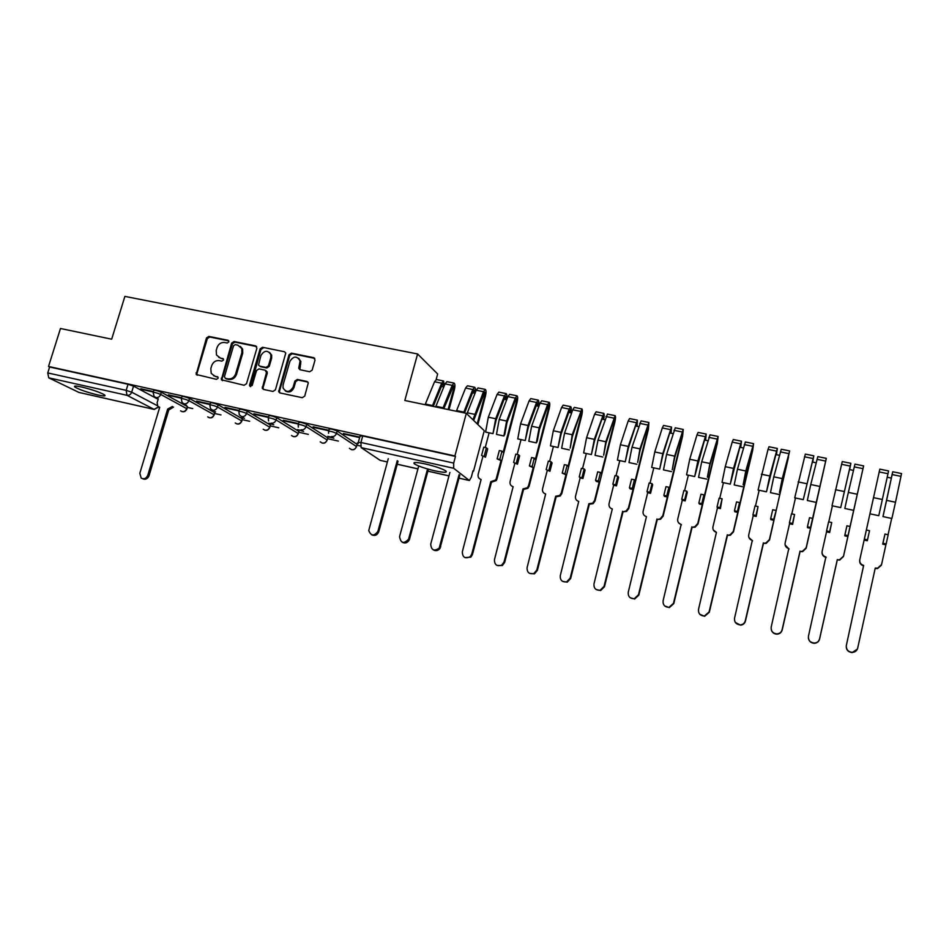<?xml version="1.0" encoding="UTF-8"?>
<svg xmlns="http://www.w3.org/2000/svg" width="949" height="949" viewBox="0 0 949 949"><rect width="100%" height="100%" fill="white"/><g stroke="black" fill="none" stroke-linecap="round" stroke-linejoin="round"><path stroke-width="1.42" d="M228.875 341.901L227.997 340.288L208.839 336.397L206.467 337.963L196.194 374.475L216.443 379.351L218.128 378.248L218.045 377.216L214.759 376.077L211.212 373.372L210.832 368.592L211.698 365.662C213.169 361.949 215.72 360.264 219.338 360.62L221.829 361.142L223.501 360.039L223.454 359.066L220.144 357.892L216.491 354.997L216.206 350.454L217.072 347.536C218.543 343.846 221.081 342.162 224.711 342.506L227.202 343.004L228.875 341.901M425.425 463.978C416.089 462.033 412.424 462.009 414.428 463.907C418.248 466.173 424.986 468.474 434.654 470.775C444.025 472.744 447.726 472.78 445.769 470.87C441.949 468.604 435.176 466.303 425.425 463.978M81.78 387.038C75.754 385.757 73.453 385.757 74.888 387.038C79.455 389.683 87.035 392.305 97.652 394.938C103.726 396.243 106.063 396.243 104.639 394.95C100.108 392.328 92.492 389.683 81.78 387.038M309.682 371.747L312.15 370.134L315.032 360.051L313.704 357.678L291.462 353.158L289.018 354.76L278.674 391.712L279.979 392.945L302.257 397.702L304.736 396.101L308.283 382.922L306.907 381.451L297.345 379.446L294.89 381.047L293.146 387.097C289.694 392.495 286.325 392.791 283.039 387.987L283.075 384.962L289.884 361.391C293.561 355.875 296.966 355.709 300.074 360.893L298.757 368.366L300.121 369.766L309.682 371.747M48.529 366.456L60.475 328.496L111.674 339.196L124.888 296.396L417.596 353.965L404.82 400.478L466.303 413.337L454.903 455.947L48.529 366.456L49.621 367.002L47.758 372.933L126.17 390.347L131.697 392.186L157.404 405.709M256.894 348.224L255.625 345.887L234.035 341.51L231.651 343.087L221.354 379.766L244.107 385.27L246.526 383.681L256.894 348.224M262.529 347.287L284.439 351.735L285.779 353.052L275.412 389.849L272.956 391.439L263.537 389.422L262.28 388.307L266.467 372.566L265.186 370.193L258.97 368.9L256.55 370.49L252.161 385.519L249.611 385.899L249.575 384.962L260.121 348.876L262.529 347.287L284.439 351.735M466.303 413.337L484.263 430.716L473.527 471.214L472.934 471.084M187.38 407.406L192.706 408.592M214.593 413.479L220.963 414.891M242.22 419.636L249.634 421.285M270.251 425.887L278.757 427.785M298.698 432.234L308.318 434.381M327.571 438.675L338.342 441.071M356.883 445.211L360.525 446.018M436.137 379.576L437.655 373.989L417.596 353.965M454.903 455.947L455.473 456.422L453.693 463.088L453.681 468.284L469.352 480.502L471.321 477.145L473.005 470.799L473.527 471.214M49.621 367.002L128.02 384.274L133.536 386.124L158.139 399.315M78.909 392.412L48.731 377.832L47.758 372.933M181.615 397.785L168.424 394.879M185.209 404.642L186.55 405.377M210.18 404.096L196.49 401.071M239.184 410.502L224.984 407.358M243.217 417.536L241.888 417.24M268.638 417.002L253.905 413.752M272.612 424.073L268.804 423.23L273.787 424.784M298.544 423.61L283.288 420.241M302.47 430.716L297.5 429.612L303.597 431.415M328.923 430.312L313.111 426.825M332.802 437.465L327.82 436.35M359.778 437.121L343.408 433.515M358.176 443.112L357.346 442.922M328.686 431.131L329.232 429.221C330.193 428.628 332.85 429.233 337.168 431.024L357.049 444.346L356.421 446.908M298.318 424.405L298.864 422.507C299.789 421.937 302.411 422.53 306.717 424.31L327.69 437.797L327.097 440.36M268.413 417.785L268.958 415.899C269.848 415.342 272.434 415.935 276.74 417.69L298.781 431.356L298.223 433.918M238.958 411.273L239.516 409.387C240.358 408.841 242.932 409.434 247.215 411.19L270.287 425.01L269.765 427.572M209.954 404.855L210.512 402.981C211.33 402.447 213.881 403.04 218.151 404.772L242.22 418.758L241.734 421.309M181.389 398.533L181.947 396.67C182.742 396.148 185.269 396.753 189.515 398.461L214.557 412.601L214.106 415.14M153.252 392.305L153.821 390.454C154.58 389.944 157.083 390.549 161.318 392.245L187.297 406.528L186.882 409.066M153.477 391.581L140.772 388.77M357.215 443.349L358.164 443.563M213.952 411.475L215.553 411.83M241.758 417.655L244.451 418.26M327.702 436.789L333.858 438.153M140.642 389.209L153.347 392.008M455.473 456.422L362.72 435.982L360.074 436.042L358.378 442.139M168.293 395.318L181.484 398.224M196.36 401.51L210.049 404.535M224.854 407.809L239.053 410.941M253.774 414.203L268.508 417.453M283.158 420.692L298.413 424.061M312.98 427.275L328.793 430.775M343.277 433.966L359.647 437.584M218.792 357.405L220.144 357.892M223.406 358.971L221.034 358.473M213.537 375.65L214.759 376.077M217.997 377.133L215.648 376.634M228.792 340.869L209.729 337.002L207.357 338.568L196.953 373.479L197.262 375.246M256.633 346.539L234.901 342.114L232.505 343.692L222.137 378.853L222.446 380.632M235.233 344.641L233.561 345.756L224.439 376.682L225.304 378.319L227.95 378.888C231.603 379.256 234.178 377.572 235.649 373.835L241.888 352.637L241.781 348.544L237.879 345.187L235.233 344.641M240.275 346.361L242.636 349.137L242.73 353.23L236.515 374.392C235.044 378.129 232.481 379.814 228.828 379.446L226.182 378.876M266.171 370.81L267.286 373.135L263.087 387.583L263.419 389.398M263.359 347.892L260.939 349.481L250.56 386.646M270.821 357.583L270.856 354.558C267.594 349.92 264.285 350.252 260.904 355.555L258.519 365.009L259.777 366.136L265.993 367.429L268.425 365.839L270.821 357.583L271.628 358.176L271.663 355.151L269.54 352.399M271.628 358.176L269.243 366.409L266.811 367.998L260.607 366.705M298.674 358.271L300.857 361.474L299.872 369.695M285.341 390.929C289.054 392.957 291.912 391.866 293.941 387.655L293.146 387.097M307.927 382.079L298.128 380.015L295.673 381.605L293.941 387.655M314.771 358.366L292.245 353.763L289.801 355.353L279.492 391.095L279.825 392.898M173.584 407.074L169.1 409.766L167.653 409.078L172.41 406.433M158.281 398.841L157.131 402.673L157.807 406.279L159.693 407.299L139.823 473.29L141.211 478.118C144.082 479.482 146.276 478.521 147.795 475.235L167.653 409.078M168.839 409.707L149.029 475.746C147.581 478.937 145.446 479.933 142.623 478.735M388.283 458.64L368.746 530.562C371.118 536.149 374.179 536.387 377.916 531.298L397.251 460.656M398.058 461.226L378.77 531.737C377.275 535.165 374.914 536.197 371.688 534.821M448.118 409.529L453.669 388.971L453.527 385.816L443.824 408.639M435.65 406.919L445.034 383.882L446.932 381.652L454.073 383.099C455.093 383.811 455.2 386.006 454.369 389.671L448.972 409.707M442.851 408.426L452.187 385.341L454.073 383.099M433.254 406.421L442.115 384.76L443.029 383.681L443.776 386.955M418.711 466.006L399.565 536.612C400.763 543.303 403.764 544.157 408.58 539.186L427.572 468.96M432.258 406.219L441.665 383.206L443.574 380.976L444.31 385.65M425.093 404.713L434.547 381.759L436.481 379.541L443.574 380.976M428.414 469.197L409.387 539.613C407.75 542.804 405.389 543.706 402.305 542.306M477.205 423.883L484.809 395.318L484.725 392.139L473.658 420.454M466.896 413.906L476.22 390.217L478.035 387.939L485.283 389.398C486.232 390.11 486.291 392.317 485.461 396.006L477.881 424.535M472.97 419.79L483.48 391.688L485.283 389.398M464.547 412.969L473.195 391.071L474.073 389.98L474.18 393.147L474.998 393.313C475.663 389.861 475.544 387.844 474.619 387.251L472.792 389.517L463.61 412.768M449.885 472.483L430.704 544.168C431.285 550.266 434.12 551.571 439.197 548.083L459.126 474.559M456.327 411.249L465.568 388.058L467.418 385.792L474.619 387.251M459.838 475.105L439.945 548.498C438.047 550.74 435.864 551.203 433.396 549.91M491.452 482.211L490.799 481.677L495.544 480.052L496.303 478.486L501.001 460.585L497.122 458.889L499.791 459.47L501.985 451.131L503.184 452.282L516.446 401.759L516.422 398.568L515.592 399.683L506.991 422.554L504.832 434.239L503.883 435.971L506.647 421.024L515.271 398.129L516.98 395.816C517.857 396.504 517.869 398.71 517.039 402.447L496.944 479.031L496.185 480.597L491.452 482.211L472.436 554.56L470.858 557.134L464.951 557.609M501.001 460.585L499.791 459.47M485.497 457.193L481.582 455.484L485.497 457.193L487.679 448.924L486.422 447.762L483.776 447.193L481.582 455.484M516.98 395.816L509.625 394.321L507.893 396.635L499.21 419.47L496.469 434.393L503.883 435.971M492.982 433.646L495.71 418.746L504.417 395.935L506.149 393.621L498.83 392.139L497.074 394.44L488.32 417.192L485.603 432.08L492.982 433.646L496.078 420.265L504.761 397.489L505.592 396.374L505.639 399.553L506.695 399.766M485.259 447.513L489.138 432.827M482.851 456.611L478.142 474.429C477.715 477.003 478.711 478.687 481.107 479.494L462.317 551.867C462.531 557.407 465.152 559.032 470.17 556.743L471.736 554.169L490.799 481.677M506.149 393.621C507.003 394.203 507.086 396.231 506.386 399.707M484.227 456.066L486.422 447.762M501.985 451.131L499.316 450.561L497.122 458.889M523.563 489.423L522.982 488.901L527.371 487.739L528.546 485.698L533.219 467.643L529.412 465.947L532.128 466.54L534.299 458.13L535.39 459.269L548.569 408.295L548.605 405.104L547.834 406.231L539.459 429.339L537.253 441.119L536.339 442.875L539.162 427.821L547.561 404.677L549.186 402.317C549.981 403.005 549.946 405.223 549.103 408.983L529.127 486.232L527.952 488.272L523.563 489.423L504.654 562.413L502.341 565.545L497.003 565.438M533.219 467.643L532.128 466.54M517.454 464.191L513.611 462.495L517.454 464.191L519.637 455.852L518.486 454.713L515.793 454.132L513.611 462.495M549.186 402.317L541.701 400.81L540.064 403.159L531.618 426.243L528.807 441.261L536.339 442.875M525.26 440.514L528.059 425.496L536.529 402.447L538.19 400.098L530.752 398.592L529.067 400.929L520.55 423.93L517.763 438.913L525.26 440.514L528.368 427.026L536.826 404.001L537.62 402.874L537.597 406.065L538.902 406.326M517.169 454.429L521.037 439.612M514.773 463.598L510.088 481.57C509.672 484.168 510.692 485.876 513.124 486.683L494.453 559.696C494.441 564.797 496.861 566.624 501.701 565.165L504.014 562.033L522.982 488.901M538.19 400.098C538.961 400.668 538.996 402.708 538.285 406.208M516.303 463.076L518.486 454.713M534.299 458.13L531.582 457.548L529.412 465.947M556.197 496.766L555.675 496.244L559.732 495.437L561.298 493.017L565.948 474.808L562.211 473.124L564.975 473.717L567.134 465.247L568.107 466.35L581.215 414.938L581.31 411.736L580.574 412.886L572.449 436.243L570.183 448.106L572.223 434.725L581.891 408.936C582.603 409.6 582.532 411.83 581.69 415.615L561.82 493.539L560.242 495.959L556.197 496.766L537.383 570.396L534.453 573.86L529.554 573.362M565.948 474.808L564.975 473.717M549.934 471.297L546.161 469.613L549.934 471.297L552.093 462.887L551.072 461.76L548.332 461.167L546.161 469.613M581.891 408.936L574.299 407.394L572.745 409.79L564.548 433.112L561.666 448.26L569.329 449.885M558.059 447.489L560.93 432.364L569.163 409.066L570.717 406.67L563.172 405.152L561.583 407.524L553.303 430.763L550.444 445.864L558.059 447.489L561.179 433.895L569.4 410.62L570.147 409.47L570.064 412.673L571.618 412.993M549.59 461.439L553.433 446.505M547.205 470.704L542.555 488.83C542.14 491.44 543.184 493.172 545.663 493.99L527.086 567.656C526.956 572.437 529.222 574.382 533.884 573.504L536.814 570.017L555.675 496.244M570.717 406.67C571.428 407.24 571.417 409.28 570.693 412.803M548.902 470.206L551.072 461.76M567.134 465.247L564.382 464.642L562.211 473.124M589.353 504.216L588.89 503.705L592.639 503.16L594.584 500.455L599.21 482.08L596.411 481.475L595.545 480.408L598.345 481.024L600.503 472.472L601.346 473.563L614.383 421.7L614.549 418.473L613.849 419.648L605.972 443.266L603.659 455.212L605.806 441.736L615.13 415.65C615.759 416.303 615.64 418.545 614.786 422.364L595.035 500.977L593.089 503.67L589.353 504.216L570.657 578.499L567.229 582.176L562.603 581.393M599.21 482.08L598.345 481.024M582.935 478.521L580.171 477.916L579.246 476.837L582.935 478.521L585.082 470.04L584.181 468.936L581.405 468.332L579.246 476.837M615.13 415.65L607.419 414.096L598 440.111L595.059 455.354L602.84 457.015M591.393 454.571L594.335 439.34L603.778 413.361L596.102 411.807L594.62 414.227L586.577 437.714L583.647 452.934L591.393 454.571L594.525 440.87L602.485 417.335L603.196 416.172L603.054 419.387L604.869 419.755M582.532 468.581L586.352 453.503M580.171 477.916L575.533 496.197C575.13 498.842 576.197 500.586 578.724 501.416L560.266 575.735C560.052 580.29 562.199 582.318 566.707 581.832L570.147 578.143L588.89 503.705M603.778 413.361C604.406 413.906 604.347 415.959 603.611 419.505M582.022 477.454L584.181 468.936M600.503 472.472L597.704 471.855L595.545 480.408M623.042 511.784L626.115 510.942L628.416 508.023L633.007 489.482L630.16 488.854L629.424 487.822L632.271 488.438L634.406 479.803L635.13 480.882L648.072 428.557L648.309 425.33L647.669 426.516L640.053 450.395L637.669 462.424L639.946 448.865L648.902 422.483L648.416 429.221L628.796 508.522L626.506 511.44L623.042 511.784L604.466 586.743L600.634 590.551L596.138 589.519M633.007 489.482L632.271 488.438M616.47 485.864L613.659 485.247L612.852 484.192L615.676 484.809L616.47 485.864L618.606 477.3L617.823 476.22L614.999 475.603L612.852 484.192M648.902 422.483L641.061 420.893L632.01 447.204L628.985 462.566L636.898 464.251M625.261 461.783L628.285 446.433L637.372 420.146L629.567 418.568L628.179 421.024L620.397 444.784L617.396 460.111L625.261 461.783L628.416 447.952L636.115 424.167L636.779 422.981L636.565 426.22L638.653 426.635M616.008 475.817L619.804 460.621M613.659 485.247L609.044 503.694C608.653 506.363 609.744 508.118 612.307 508.972L593.979 583.955C593.73 588.333 595.794 590.432 600.183 590.219L604.027 586.399L622.651 511.286M637.372 420.146L637.064 426.315M615.676 484.809L617.823 476.22M634.406 479.803L631.559 479.186L629.424 487.822M657.289 519.483L660.184 518.795L662.793 515.71L667.349 497.003L664.466 496.363L663.861 495.342L666.756 495.983L668.879 487.264L669.46 488.32L682.319 435.532L682.628 432.281L682.034 433.503L674.692 457.632L672.248 469.767L674.644 456.113L683.233 429.423L682.592 436.184L663.114 516.197L660.504 519.269L657.289 519.483L638.831 595.118L634.667 599.021L630.195 597.728M667.349 497.003L666.756 495.983M650.551 493.326L647.681 492.697L647.016 491.665L649.887 492.294L650.551 493.326L652.663 484.678L652.01 483.622L649.14 482.994L647.016 491.665M683.233 429.423L675.261 427.809L666.578 454.429L663.481 469.909L671.524 471.617M659.697 469.103L662.793 453.634L671.512 427.05L663.588 425.449L662.283 427.952L654.774 451.961L651.702 467.406L659.697 469.103L662.865 455.164L670.291 431.119L670.907 429.909L670.623 433.147L672.983 433.634M650.018 483.183L653.79 467.845M647.681 492.697L643.114 511.309C642.734 514.002 643.849 515.77 646.459 516.636L628.25 592.306C627.977 596.565 629.982 598.7 634.288 598.7L638.463 594.786L656.957 518.996M671.512 427.05L671.062 433.242M649.887 492.294L652.01 483.622M668.879 487.264L665.984 486.647L663.861 495.342M692.106 527.3L694.858 526.731L697.752 523.516L702.272 504.643L699.342 504.002L698.867 503.006L701.809 503.646L703.921 494.856L704.372 495.888L717.124 442.625L717.503 439.363L716.97 440.597L709.899 465.01L707.396 477.217L709.923 463.48L718.12 436.469L717.337 443.266L698.001 524.002L695.107 527.205L692.106 527.3L673.778 603.635L669.318 607.609L664.739 605.984M702.272 504.643L701.809 503.646M685.19 500.906L682.284 500.265L681.738 499.257L684.656 499.898L685.19 500.906L687.29 492.187L686.768 491.143L683.849 490.514L681.738 499.257M718.12 436.469L710.018 434.832L701.726 461.772L698.547 477.371L706.72 479.103M694.692 476.54L697.871 460.965L706.21 434.061L698.144 432.436L696.957 434.974L689.721 459.257L686.566 474.82L694.692 476.54L705.036 438.177L705.593 436.943L705.237 440.194L707.883 440.739M684.597 490.669L688.345 475.2M682.284 500.265L677.74 519.044C677.361 521.76 678.511 523.551 681.157 524.429L663.09 600.788C662.805 604.964 664.774 607.135 669.009 607.301L673.47 603.327L691.845 526.837M706.21 434.061L705.605 440.277M681.406 524.892L678.393 522.579M684.656 499.898L686.768 491.143M703.921 494.856L700.979 494.215L698.867 503.006M727.492 535.26L730.137 534.773L733.28 531.464L737.764 512.413L734.787 511.76L734.455 510.787L737.444 511.44L739.532 502.567L739.852 503.575L752.51 449.826L752.474 447.809L745.7 472.495L743.138 484.809L745.795 470.977L753.589 443.646L752.652 450.455L733.458 531.926L730.315 535.236L727.492 535.26L709.306 612.295L704.597 616.316L699.781 614.24M737.764 512.413L737.444 511.44M720.398 508.605L717.444 507.964L717.041 506.98L720.006 507.62L720.398 508.605L722.106 498.794L719.14 498.154L717.041 506.98M753.589 443.646L745.356 441.973L737.456 469.233L734.194 484.951L742.509 486.718M730.279 484.109L733.541 468.415L741.477 441.19L733.292 439.541L732.201 442.127L725.25 466.683L722.023 482.353L730.279 484.109L740.35 445.342L740.422 447.359L743.375 447.964M719.745 498.284L723.458 482.661M717.444 507.964L712.936 526.92C712.569 529.661 713.743 531.464 716.436 532.353L698.511 609.424C698.215 613.54 700.172 615.735 704.36 616.031L709.069 611.998L727.302 534.797M741.477 441.19L740.718 447.418M716.436 532.353L713.351 530.04M720.006 507.62L722.106 498.794M739.532 502.567L736.543 501.914L734.455 510.787M763.471 543.338L766.033 542.935L769.414 539.542L773.862 520.313L770.837 519.649L770.647 518.7L773.684 519.364L775.926 511.392L788.489 457.145L779.485 492.519L782.273 478.593L789.651 450.929L769.509 539.993L766.14 543.386L763.471 543.338L745.428 621.097C744.716 623.517 743.067 624.881 740.505 625.166L735.321 622.402M773.862 520.313L773.684 519.364M756.199 516.446L753.198 515.793L752.937 514.821L755.962 515.485L756.199 516.446L758.037 506.576L755.024 505.924L752.937 514.821M789.651 450.929L781.276 449.245L773.791 476.825L770.458 492.661L778.904 494.453M766.472 491.807L769.805 475.983L777.338 448.438L769.01 446.754L768.038 449.387L758.061 490.028L766.472 491.807L776.697 451.368L776.199 454.654L779.449 455.306M755.487 506.019L759.164 490.253M753.198 515.793L748.725 534.916C748.37 537.68 749.568 539.518 752.32 540.42L734.538 618.202C734.241 622.271 736.175 624.501 740.339 624.893C742.913 624.608 744.562 623.244 745.273 620.812L763.364 542.899M777.338 448.438L776.412 454.69M752.569 540.894L748.891 537.49M755.962 515.485L758.037 506.576M775.76 510.408L772.723 509.755L770.647 518.7M800.066 551.559L802.569 551.227L806.164 547.751L810.576 528.344L807.492 527.668L807.445 526.742L810.541 527.419L826.318 458.343L806.187 548.19L802.605 551.654L800.066 551.559L782.178 630.053C781.43 632.556 779.722 633.92 777.053 634.157C774.337 634.074 772.462 632.793 771.442 630.326M810.576 528.344L810.541 527.419M792.617 524.417L789.556 523.741L789.438 522.804L792.51 523.48L792.617 524.417L794.574 514.488L791.502 513.824L789.438 522.804M826.318 458.343L817.813 456.623L810.754 484.536L807.326 500.503L815.915 502.329M803.269 499.637L813.791 455.817L805.333 454.097L794.728 497.822L803.269 499.637L813.151 458.758L812.569 462.056L816.128 462.78M791.822 513.884L795.476 497.976M789.556 523.741L785.12 543.053C784.776 545.841 785.997 547.692 788.797 548.617L771.181 627.123C770.885 631.168 772.818 633.422 776.97 633.908C779.651 633.671 781.359 632.295 782.095 629.792L800.031 551.132M813.791 455.817L812.712 462.08M789.058 549.091L785.096 544.94M792.51 523.48L794.574 514.488M812.593 518.391L809.509 517.715L807.445 526.742M837.279 559.934L839.746 559.637L843.531 556.114L847.908 536.517L844.764 535.829L844.883 534.928L848.026 535.616L863.614 465.888L843.471 556.529L839.699 560.052L837.279 559.934L819.556 639.163C818.797 641.738 817.03 643.114 814.242 643.303C810.826 642.995 808.856 641.192 808.346 637.906M847.908 536.517L848.026 535.616M829.64 532.519L826.532 531.843L826.567 530.93L829.687 531.606L829.64 532.519L831.727 522.531L828.607 521.855L826.567 530.93M863.614 465.888L854.954 464.132L848.347 492.389L844.824 508.474L853.566 510.337M840.707 507.596L850.873 463.302L842.261 461.57L832.012 505.746L840.707 507.596L850.221 466.279L849.557 469.589L853.448 470.384M828.774 521.891L832.392 505.829M826.532 531.843L822.131 551.322C821.798 554.145 823.056 556.019 825.903 556.944L808.441 636.21C808.157 640.219 810.09 642.509 814.242 643.066C817.03 642.876 818.797 641.5 819.556 638.914L837.326 559.507M850.873 463.302L849.616 469.601M826.164 557.431L825.879 557.371C823.329 556.588 822.048 554.94 822.024 552.413M829.687 531.606L831.727 522.531M850.067 526.493L846.923 525.817L844.883 534.928M881.336 565.296L877.457 568.593L875.168 568.439M864.136 540.076L864.325 539.186L867.505 539.874L867.291 540.764L864.136 540.076L859.782 559.744C859.462 562.591 860.743 564.477 863.637 565.426L846.354 645.45C846.081 649.448 848.015 651.761 852.178 652.378C855.061 652.236 856.888 650.848 857.671 648.203L875.263 568.036L877.588 568.19L881.55 564.608L885.88 544.833L882.689 544.133L882.961 543.255L886.164 543.955L888.181 534.75L884.978 534.062L882.689 544.133M885.88 544.833L886.164 543.955M882.973 516.588L886.591 500.372L895.512 502.235L891.882 518.486L882.973 516.588L891.36 478.094M886.591 500.372L892.736 471.772L891.277 478.082L887.232 477.252M895.512 502.235L901.55 473.551L892.736 471.772M888.086 534.726L891.657 518.439M867.505 539.874L869.533 530.716L866.354 530.028L869.948 513.812L878.786 515.698L888.584 470.929L879.83 469.162L879.213 471.938L888.003 473.717M869.948 513.812L879.213 471.938M857.386 649.08L852.107 652.604C847.955 651.975 846.01 649.674 846.294 645.676L863.543 565.829C860.648 564.892 859.367 562.994 859.687 560.159L859.782 559.744M866.354 530.028L864.325 539.186M884.978 534.062L882.961 543.255M228.745 340.81L227.997 340.288M217.926 377.026L217.262 376.611M223.347 358.876L222.635 358.414M453.681 468.284L361.154 447.62L380.181 460.348L387.37 461.973L380.561 460.443M397.24 464.203L417.94 468.865M427.892 471.119L448.984 475.876M459.031 478.142L469.197 480.431M133.536 386.124L131.697 392.186C130.76 394.511 129.183 395.555 126.964 395.306L48.731 377.832M78.34 392.281L154.106 409.375L126.964 395.306L126.17 390.347L128.02 384.274M337.168 431.024L336.527 433.302L356.433 446.528C355.531 448.889 353.894 449.933 351.533 449.66L349.446 448.308M306.717 424.31L306.076 426.564L327.085 439.968C326.183 442.317 324.57 443.349 322.233 443.088L320.264 441.854M276.74 417.69L276.088 419.933L298.164 433.515C297.262 435.84 295.661 436.872 293.371 436.611L291.521 435.484M247.215 411.19L246.574 413.408L269.67 427.157C268.769 429.458 267.191 430.478 264.925 430.229L263.181 429.209M218.151 404.772L217.499 406.979L241.604 420.882C240.702 423.171 239.136 424.191 236.906 423.93L235.257 422.993M189.515 398.461L188.863 400.644L213.94 414.701C213.039 416.967 211.485 417.987 209.29 417.738L207.724 416.872M161.318 392.245L160.666 394.416L186.668 408.616C185.779 410.87 184.236 411.866 182.078 411.629L180.595 410.834M153.169 392.613C153.928 392.115 156.431 392.72 160.666 394.416C159.729 396.753 158.139 397.809 155.897 397.56L154.106 396.457L153.169 392.613M181.295 398.853C182.089 398.343 184.616 398.936 188.863 400.644C187.926 403.005 186.324 404.06 184.047 403.811L182.089 402.53L181.295 398.853M209.859 405.187C210.678 404.654 213.228 405.259 217.499 406.979C216.562 409.363 214.937 410.419 212.623 410.17L210.488 408.639L209.859 405.187M238.863 411.605C239.717 411.071 242.28 411.664 246.574 413.408C245.625 415.804 243.988 416.872 241.639 416.611L239.314 414.796L238.863 411.605M268.567 420.965L268.306 418.141C269.196 417.584 271.794 418.177 276.088 419.933C275.151 422.352 273.49 423.432 271.106 423.171M298.306 427.133L298.211 424.761C299.137 424.203 301.758 424.796 306.076 426.564C305.127 429.007 303.455 430.087 301.035 429.814M328.544 433.302L328.591 431.498C329.552 430.917 332.197 431.522 336.527 433.302C335.59 435.757 333.882 436.848 331.438 436.576M362.72 435.982L360.917 442.483L453.693 463.088M358.164 443.669L358.271 442.519L360.917 442.483L361.154 447.62M380.371 460.431L377.987 458.889M158.495 406.848L154.106 409.375L158.839 407.038M196.953 373.479L196.04 372.921M207.357 338.568L206.467 337.963M209.729 337.002L208.839 336.397M222.137 378.853L221.247 378.295M232.505 343.692L231.651 343.087M234.901 342.114L234.035 341.51M256.455 346.492L255.625 345.887M228.828 379.446L227.95 378.888M236.515 374.392L235.649 373.835M242.73 353.23L241.888 352.637M263.087 387.583L262.256 387.038M267.286 373.135L266.467 372.566M250.429 385.519L249.575 384.962M260.939 349.481L260.121 348.876M266.811 367.998L265.993 367.429M269.243 366.409L268.425 365.839M299.587 367.963L298.805 367.382M300.714 364.036L299.943 363.455M295.673 381.605L294.89 381.047M298.128 380.015L297.345 379.446M307.678 382.008L306.907 381.451M279.492 391.095L278.686 390.549M289.801 355.353L289.018 354.76M292.245 353.763L291.462 353.158M314.463 358.271L313.704 357.678M169.1 409.766L167.914 409.138M149.029 475.746L147.795 475.235M378.77 531.737L377.916 531.298M451.926 388.616L453.669 388.971M435.911 406.255L443.112 407.762M445.034 383.882L452.187 385.341M441.415 386.48L443.195 386.836M425.354 404.049L432.519 405.543M434.547 381.759L441.665 383.206M409.505 539.222L408.699 538.807M483.183 394.986L484.809 395.318M467.311 412.815L474.63 414.333M476.22 390.217L483.48 391.688M472.507 392.803L474.18 393.147M456.588 410.573L463.871 412.091M465.568 388.058L472.792 389.517M440.716 546.838L439.968 546.422M491.76 482.282L491.108 481.736M514.927 401.451L516.446 401.759M499.21 419.47L506.647 421.024M507.893 396.635L515.271 398.129M504.085 399.244L505.639 399.553M488.32 417.192L495.71 418.746M497.074 394.44L504.417 395.935M496.944 479.031L496.303 478.486M472.436 554.56L471.736 554.169M523.884 489.494L523.29 488.972M547.182 408.011L548.569 408.295M531.618 426.243L539.162 427.821M540.064 403.159L547.561 404.677M536.173 405.769L537.597 406.065M520.55 423.93L528.059 425.496M529.067 400.929L536.529 402.447M504.654 562.413L504.014 562.033M579.958 414.689L581.215 414.938M564.548 433.112L572.223 434.725M572.745 409.79L580.361 411.332M568.759 412.412L570.064 412.673M553.303 430.763L560.93 432.364M561.583 407.524L569.163 409.066M613.244 421.463L614.383 421.7M598 440.111L605.806 441.736M605.96 416.528L613.695 418.094M601.88 419.15L603.054 419.387M586.577 437.714L594.335 439.34M594.62 414.227L602.307 415.781M647.088 428.355L648.072 428.557M632.01 447.204L639.946 448.865M639.709 423.373L647.574 424.962M635.522 426.006L636.565 426.22M620.397 444.784L628.285 446.433M628.179 421.024L635.996 422.613M681.465 435.354L682.319 435.532M666.578 454.429L674.644 456.113M674.004 430.324L681.999 431.949M669.721 432.969L670.623 433.147M654.774 451.961L662.793 453.634M662.283 427.952L670.243 429.565M716.424 442.471L717.124 442.625M701.726 461.772L709.923 463.48M708.867 437.394L716.993 439.043M704.478 440.039L705.237 440.194M689.721 459.257L697.871 460.965M696.957 434.974L705.036 436.623M737.456 469.233L745.795 470.977M744.313 444.583L752.569 446.255M739.817 447.24L740.422 447.359M725.25 466.683L733.541 468.415M732.201 442.127L740.422 443.788M773.791 476.825L782.273 478.593M780.351 451.89L788.749 453.598M761.383 474.227L769.805 475.983M768.038 449.387L776.389 451.083M810.754 484.536L819.367 486.339M816.994 459.316L825.535 461.048M798.121 481.902L806.697 483.693M804.467 456.777L812.961 458.509M848.347 492.389L857.113 494.215M854.254 466.872L862.949 468.64M835.5 489.708L844.219 491.523M841.526 464.298L850.162 466.054M892.167 474.571L901.004 476.362M873.519 497.644L882.392 499.494M414.796 462.519L414.428 463.907M75.185 386.077L74.888 387.038M187.582 406.706L186.965 408.794C185.565 411.842 183.465 412.53 180.642 410.858M214.806 412.756L214.189 414.867C212.766 417.975 210.631 418.651 207.795 416.908M242.434 418.9L241.817 421.024C240.358 424.203 238.187 424.879 235.328 423.04M270.465 425.128L269.848 427.264C268.342 430.526 266.159 431.19 263.276 429.256M298.923 431.451L298.306 433.61C296.752 436.943 294.522 437.596 291.628 435.555M327.796 437.88L327.191 440.051C325.578 443.468 323.312 444.096 320.382 441.926M357.121 444.393L356.504 446.576C354.843 450.099 352.53 450.704 349.576 448.391M397.24 464.239L417.928 468.901M427.892 471.155L448.972 475.912M459.019 478.177L469.352 480.502M78.625 392.376L154.379 409.47M197.107 375.033L196.194 374.475M222.232 380.312L221.354 379.766M242.636 349.137L241.781 348.544M263.11 388.853L262.28 388.307M267.286 371.937L266.455 371.367M250.453 386.445L249.611 385.899M271.663 355.151L270.856 354.558M299.54 368.947L298.757 368.366M300.857 361.474L300.074 360.893M279.481 392.257L278.674 391.712M409.387 539.613L408.58 539.186M439.945 548.498L439.197 548.083M496.185 480.597L495.544 480.052M470.858 557.134L470.17 556.743M502.341 565.545L501.701 565.165"/></g></svg>
